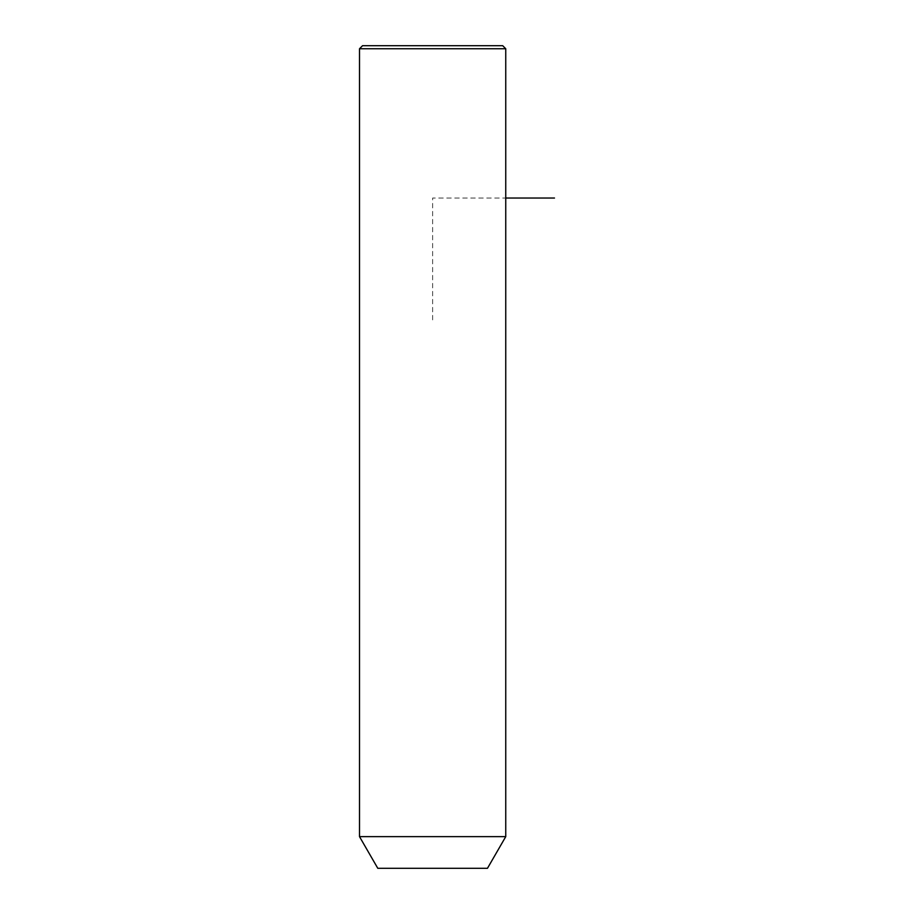 <?xml version="1.0" encoding="UTF-8"?>
<svg xmlns="http://www.w3.org/2000/svg" width="914" height="914" viewBox="0 0 914 914"><rect width="100%" height="100%" fill="white"/><g stroke="black" fill="none" stroke-linecap="round" stroke-linejoin="round"><path stroke-width="0.69" stroke-dasharray="4.57 3.43" d="M505.75 836.641L359.51 836.641M487.47 868.3L377.79 868.3M505.75 48.75L359.51 48.75M502.7 45.7L362.55 45.7M432.63 319.9L432.63 198.03L505.75 198.03"/><path stroke-width="1.37" d="M368.456 836.641L505.75 836.641L505.75 48.75L359.51 48.75L359.51 836.641L368.456 836.641M359.51 836.641L377.79 868.3L487.47 868.3L505.75 836.641M359.51 48.75L362.55 45.7L502.7 45.7L505.75 48.75M505.75 198.03L554.49 198.03"/></g></svg>
